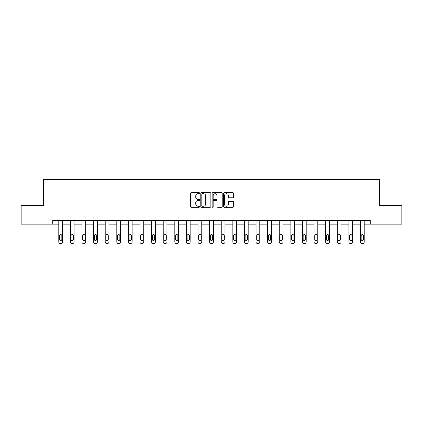 <?xml version="1.0" encoding="UTF-8"?>
<svg xmlns="http://www.w3.org/2000/svg" width="423" height="423" viewBox="0 0 423 423"><rect width="100%" height="100%" fill="white"/><g stroke="black" fill="none" stroke-linecap="round" stroke-linejoin="round"><path stroke-width="0.63" d="M199.598 193.174A0.513 0.513 0 0 0 199.09 192.661L191.328 192.661A0.73 0.73 0 0 0 190.599 193.39L190.599 206.535A0.73 0.73 0 0 0 191.328 207.265L199.09 207.265A0.513 0.513 0 0 0 199.598 206.752A0.513 0.513 0 0 0 199.09 206.244L198.086 206.244A2.337 2.337 0 0 1 195.749 203.907L195.749 202.813A2.337 2.337 0 0 1 198.086 200.476L199.09 200.476A0.513 0.513 0 0 0 199.598 199.963A0.513 0.513 0 0 0 199.09 199.45L198.086 199.45A2.337 2.337 0 0 1 195.749 197.118L195.749 196.018A2.337 2.337 0 0 1 198.086 193.686L199.09 193.686A0.513 0.513 0 0 0 199.598 193.174M232.84 197.811A0.73 0.73 0 0 0 233.57 197.081L233.57 193.39A0.73 0.73 0 0 0 232.84 192.661L224.222 192.661A0.73 0.73 0 0 0 223.492 193.39L223.492 206.535A0.73 0.73 0 0 0 224.222 207.265L232.84 207.265A0.73 0.73 0 0 0 233.57 206.535L233.57 202.083A0.73 0.73 0 0 0 232.84 201.348L229.15 201.348A0.73 0.73 0 0 0 228.42 202.083L228.42 204.288A1.951 1.951 0 0 1 226.469 206.244A1.951 1.951 0 0 1 224.513 204.288L224.513 195.638A1.951 1.951 0 0 1 226.469 193.686A1.951 1.951 0 0 1 228.42 195.638L228.42 197.081A0.73 0.73 0 0 0 229.15 197.811L232.84 197.811M52.764 224.137L21.15 224.137L21.15 205.541L43.315 205.541L43.315 179.505L379.685 179.505L379.685 205.541L401.85 205.541L401.85 224.137L370.236 224.137L370.236 220.42L52.764 220.42L52.764 224.137L58.786 224.137L58.786 242.004A1.486 1.486 174 0 0 60.278 243.495L61.018 243.495A1.486 1.486 174 0 0 62.509 242.004L62.509 220.42M210.86 193.39A0.73 0.73 0 0 0 210.131 192.661L201.517 192.661A0.73 0.73 0 0 0 200.788 193.39L200.788 206.535A0.73 0.73 0 0 0 201.517 207.265L210.131 207.265A0.73 0.73 0 0 0 210.86 206.535L210.86 193.39M212.869 192.661L221.483 192.661A0.73 0.73 0 0 1 222.212 193.39L222.212 206.535A0.73 0.73 0 0 1 221.483 207.265L217.797 207.265A0.73 0.73 0 0 1 217.068 206.535L217.068 201.205A0.73 0.73 0 0 0 216.338 200.476L213.89 200.476A0.73 0.73 0 0 0 213.16 201.205L213.16 206.752A0.513 0.513 0 0 1 212.647 207.265A0.513 0.513 0 0 1 212.14 206.752L212.14 193.39A0.73 0.73 0 0 1 212.869 192.661M62.509 224.137L70.392 224.137L70.392 242.004A1.486 1.486 174 0 0 71.878 243.495L72.624 243.495A1.486 1.486 174 0 0 74.11 242.004L74.11 220.42M74.11 224.137L81.999 224.137L81.999 242.004A1.486 1.486 174 0 0 83.484 243.495L84.23 243.495A1.486 1.486 174 0 0 85.716 242.004L85.716 220.42M85.716 224.137L93.599 224.137L93.599 242.004A1.486 1.486 174 0 0 95.09 243.495L95.831 243.495A1.486 1.486 174 0 0 97.322 242.004L97.322 220.42M97.322 224.137L105.205 224.137L105.205 242.004A1.486 1.486 174 0 0 106.691 243.495L107.437 243.495A1.486 1.486 174 0 0 108.923 242.004L108.923 220.42M108.923 224.137L116.806 224.137L116.806 242.004A1.486 1.486 174 0 0 118.297 243.495L119.037 243.495A1.486 1.486 174 0 0 120.529 242.004L120.529 220.42M120.529 224.137L128.412 224.137L128.412 242.004A1.486 1.486 174 0 0 129.898 243.495L130.644 243.495A1.486 1.486 174 0 0 132.129 242.004L132.129 220.42M132.129 224.137L140.018 224.137L140.018 242.004A1.486 1.486 174 0 0 141.504 243.495L142.25 243.495A1.486 1.486 174 0 0 143.735 242.004L143.735 220.42M143.735 224.137L151.619 224.137L151.619 242.004A1.486 1.486 174 0 0 153.11 243.495L153.85 243.495A1.486 1.486 174 0 0 155.341 242.004L155.341 220.42M155.341 224.137L163.225 224.137L163.225 242.004A1.486 1.486 174 0 0 164.711 243.495L165.456 243.495A1.486 1.486 174 0 0 166.942 242.004L166.942 220.42M166.942 224.137L174.826 224.137L174.826 242.004A1.486 1.486 174 0 0 176.317 243.495L177.063 243.495A1.486 1.486 174 0 0 178.548 242.004L178.548 220.42M178.548 224.137L186.432 224.137L186.432 242.004A1.486 1.486 174 0 0 187.918 243.495L188.663 243.495A1.486 1.486 174 0 0 190.149 242.004L190.149 220.42M190.149 224.137L198.038 224.137L198.038 242.004A1.486 1.486 174 0 0 199.524 243.495L200.269 243.495A1.486 1.486 174 0 0 201.755 242.004L201.755 220.42M201.755 224.137L209.639 224.137L209.639 242.004A1.486 1.486 174 0 0 211.13 243.495L211.87 243.495A1.486 1.486 174 0 0 213.361 242.004L213.361 220.42M213.361 224.137L221.245 224.137L221.245 242.004A1.486 1.486 174 0 0 222.731 243.495L223.476 243.495A1.486 1.486 174 0 0 224.962 242.004L224.962 220.42M224.962 224.137L232.851 224.137L232.851 242.004A1.486 1.486 174 0 0 234.337 243.495L235.082 243.495A1.486 1.486 174 0 0 236.568 242.004L236.568 220.42M236.568 224.137L244.452 224.137L244.452 242.004A1.486 1.486 174 0 0 245.937 243.495L246.683 243.495A1.486 1.486 174 0 0 248.174 242.004L248.174 220.42M248.174 224.137L256.058 224.137L256.058 242.004A1.486 1.486 174 0 0 257.544 243.495L258.289 243.495A1.486 1.486 174 0 0 259.775 242.004L259.775 220.42M259.775 224.137L267.659 224.137L267.659 242.004A1.486 1.486 174 0 0 269.15 243.495L269.89 243.495A1.486 1.486 174 0 0 271.381 242.004L271.381 220.42M271.381 224.137L279.265 224.137L279.265 242.004A1.486 1.486 174 0 0 280.75 243.495L281.496 243.495A1.486 1.486 174 0 0 282.982 242.004L282.982 220.42M282.982 224.137L290.871 224.137L290.871 242.004A1.486 1.486 174 0 0 292.356 243.495L293.102 243.495A1.486 1.486 174 0 0 294.588 242.004L294.588 220.42M294.588 224.137L302.471 224.137L302.471 242.004A1.486 1.486 174 0 0 303.963 243.495L304.703 243.495A1.486 1.486 174 0 0 306.194 242.004L306.194 220.42M306.194 224.137L314.078 224.137L314.078 242.004A1.486 1.486 174 0 0 315.563 243.495L316.309 243.495A1.486 1.486 174 0 0 317.795 242.004L317.795 220.42M317.795 224.137L325.678 224.137L325.678 242.004A1.486 1.486 174 0 0 327.169 243.495L327.91 243.495A1.486 1.486 174 0 0 329.401 242.004L329.401 220.42M329.401 224.137L337.284 224.137L337.284 242.004A1.486 1.486 174 0 0 338.77 243.495L339.516 243.495A1.486 1.486 174 0 0 341.001 242.004L341.001 220.42M341.001 224.137L348.89 224.137L348.89 242.004A1.486 1.486 174 0 0 350.376 243.495L351.122 243.495A1.486 1.486 174 0 0 352.608 242.004L352.608 220.42M352.608 224.137L360.491 224.137L360.491 242.004A1.486 1.486 174 0 0 361.982 243.495L362.723 243.495A1.486 1.486 174 0 0 364.214 242.004L364.214 220.42M364.214 224.137L370.236 224.137M202.321 193.686A0.513 0.513 0 0 0 201.808 194.194L201.808 205.731A0.513 0.513 0 0 0 202.321 206.244L203.378 206.244A2.337 2.337 0 0 0 205.715 203.907L205.715 196.018A2.337 2.337 0 0 0 203.378 193.686L202.321 193.686M217.068 195.675A1.951 1.951 0 0 0 215.117 193.718A1.951 1.951 0 0 0 213.16 195.675L213.16 198.72A0.73 0.73 0 0 0 213.89 199.45L216.338 199.45A0.73 0.73 0 0 0 217.068 198.72L217.068 195.675M59.458 239.328A1.19 1.19 6 0 0 60.648 240.518A1.19 1.19 6 0 0 61.837 239.328A1.19 1.19 -6 0 1 60.648 240.518A1.19 1.19 -6 0 1 59.458 239.328L59.458 235.759A1.19 1.19 -6 0 1 60.648 234.564A1.19 1.19 -6 0 1 61.837 235.759A1.19 1.19 6 0 0 60.648 234.564A1.19 1.19 6 0 0 59.458 235.759M58.786 220.42L58.786 242.004M61.837 235.759L61.837 239.328M71.064 239.328A1.19 1.19 6 0 0 72.254 240.518A1.19 1.19 6 0 0 73.443 239.328A1.19 1.19 -6 0 1 72.254 240.518A1.19 1.19 -6 0 1 71.064 239.328L71.064 235.759A1.19 1.19 -6 0 1 72.254 234.564A1.19 1.19 -6 0 1 73.443 235.759A1.19 1.19 6 0 0 72.254 234.564A1.19 1.19 6 0 0 71.064 235.759M82.665 239.328A1.19 1.19 6 0 0 83.854 240.518A1.19 1.19 6 0 0 85.044 239.328A1.19 1.19 -6 0 1 83.854 240.518A1.19 1.19 -6 0 1 82.665 239.328L82.665 235.759A1.19 1.19 -6 0 1 83.854 234.564A1.19 1.19 -6 0 1 85.044 235.759A1.19 1.19 6 0 0 83.854 234.564A1.19 1.19 6 0 0 82.665 235.759M70.392 220.42L70.392 242.004M73.443 235.759L73.443 239.328M81.999 220.42L81.999 242.004M85.044 235.759L85.044 239.328M94.271 239.328A1.19 1.19 6 0 0 95.461 240.518A1.19 1.19 6 0 0 96.65 239.328A1.19 1.19 -6 0 1 95.461 240.518A1.19 1.19 -6 0 1 94.271 239.328L94.271 235.759A1.19 1.19 -6 0 1 95.461 234.564A1.19 1.19 -6 0 1 96.65 235.759A1.19 1.19 6 0 0 95.461 234.564A1.19 1.19 6 0 0 94.271 235.759M105.872 239.328A1.19 1.19 6 0 0 107.067 240.518A1.19 1.19 6 0 0 108.256 239.328A1.19 1.19 -6 0 1 107.067 240.518A1.19 1.19 -6 0 1 105.872 239.328L105.872 235.759A1.19 1.19 -6 0 1 107.067 234.564A1.19 1.19 -6 0 1 108.256 235.759A1.19 1.19 6 0 0 107.067 234.564A1.19 1.19 6 0 0 105.872 235.759M117.478 239.328A1.19 1.19 6 0 0 118.667 240.518A1.19 1.19 6 0 0 119.857 239.328A1.19 1.19 -6 0 1 118.667 240.518A1.19 1.19 -6 0 1 117.478 239.328L117.478 235.759A1.19 1.19 -6 0 1 118.667 234.564A1.19 1.19 -6 0 1 119.857 235.759A1.19 1.19 6 0 0 118.667 234.564A1.19 1.19 6 0 0 117.478 235.759M93.599 220.42L93.599 242.004M96.65 235.759L96.65 239.328M105.205 220.42L105.205 242.004M108.256 235.759L108.256 239.328M116.806 220.42L116.806 242.004M119.857 235.759L119.857 239.328M129.084 239.328A1.19 1.19 6 0 0 130.273 240.518A1.19 1.19 6 0 0 131.463 239.328A1.19 1.19 -6 0 1 130.273 240.518A1.19 1.19 -6 0 1 129.084 239.328L129.084 235.759A1.19 1.19 -6 0 1 130.273 234.564A1.19 1.19 -6 0 1 131.463 235.759A1.19 1.19 6 0 0 130.273 234.564A1.19 1.19 6 0 0 129.084 235.759M128.412 220.42L128.412 242.004M131.463 235.759L131.463 239.328M140.685 239.328A1.19 1.19 6 0 0 141.874 240.518A1.19 1.19 6 0 0 143.064 239.328A1.19 1.19 -6 0 1 141.874 240.518A1.19 1.19 -6 0 1 140.685 239.328L140.685 235.759A1.19 1.19 -6 0 1 141.874 234.564A1.19 1.19 -6 0 1 143.064 235.759A1.19 1.19 6 0 0 141.874 234.564A1.19 1.19 6 0 0 140.685 235.759M140.018 220.42L140.018 242.004M143.064 235.759L143.064 239.328M152.291 239.328A1.19 1.19 6 0 0 153.48 240.518A1.19 1.19 6 0 0 154.67 239.328A1.19 1.19 -6 0 1 153.48 240.518A1.19 1.19 -6 0 1 152.291 239.328L152.291 235.759A1.19 1.19 -6 0 1 153.48 234.564A1.19 1.19 -6 0 1 154.67 235.759A1.19 1.19 6 0 0 153.48 234.564A1.19 1.19 6 0 0 152.291 235.759M151.619 220.42L151.619 242.004M154.67 235.759L154.67 239.328M163.891 239.328A1.19 1.19 6 0 0 165.086 240.518A1.19 1.19 6 0 0 166.276 239.328A1.19 1.19 -6 0 1 165.086 240.518A1.19 1.19 -6 0 1 163.891 239.328L163.891 235.759A1.19 1.19 -6 0 1 165.086 234.564A1.19 1.19 -6 0 1 166.276 235.759A1.19 1.19 6 0 0 165.086 234.564A1.19 1.19 6 0 0 163.891 235.759M163.225 220.42L163.225 242.004M166.276 235.759L166.276 239.328M175.497 239.328A1.19 1.19 6 0 0 176.687 240.518A1.19 1.19 6 0 0 177.877 239.328A1.19 1.19 -6 0 1 176.687 240.518A1.19 1.19 -6 0 1 175.497 239.328L175.497 235.759A1.19 1.19 -6 0 1 176.687 234.564A1.19 1.19 -6 0 1 177.877 235.759A1.19 1.19 6 0 0 176.687 234.564A1.19 1.19 6 0 0 175.497 235.759M174.826 220.42L174.826 242.004M177.877 235.759L177.877 239.328M187.103 239.328A1.19 1.19 6 0 0 188.293 240.518A1.19 1.19 6 0 0 189.483 239.328A1.19 1.19 -6 0 1 188.293 240.518A1.19 1.19 -6 0 1 187.103 239.328L187.103 235.759A1.19 1.19 -6 0 1 188.293 234.564A1.19 1.19 -6 0 1 189.483 235.759A1.19 1.19 6 0 0 188.293 234.564A1.19 1.19 6 0 0 187.103 235.759M186.432 220.42L186.432 242.004M189.483 235.759L189.483 239.328M198.704 239.328A1.19 1.19 6 0 0 199.894 240.518A1.19 1.19 6 0 0 201.084 239.328A1.19 1.19 -6 0 1 199.894 240.518A1.19 1.19 -6 0 1 198.704 239.328L198.704 235.759A1.19 1.19 -6 0 1 199.894 234.564A1.19 1.19 -6 0 1 201.084 235.759A1.19 1.19 6 0 0 199.894 234.564A1.19 1.19 6 0 0 198.704 235.759M198.038 220.42L198.038 242.004M201.084 235.759L201.084 239.328M210.31 239.328A1.19 1.19 6 0 0 211.5 240.518A1.19 1.19 6 0 0 212.69 239.328A1.19 1.19 -6 0 1 211.5 240.518A1.19 1.19 -6 0 1 210.31 239.328L210.31 235.759A1.19 1.19 -6 0 1 211.5 234.564A1.19 1.19 -6 0 1 212.69 235.759A1.19 1.19 6 0 0 211.5 234.564A1.19 1.19 6 0 0 210.31 235.759M209.639 220.42L209.639 242.004M212.69 235.759L212.69 239.328M221.916 239.328A1.19 1.19 6 0 0 223.106 240.518A1.19 1.19 6 0 0 224.296 239.328A1.19 1.19 -6 0 1 223.106 240.518A1.19 1.19 -6 0 1 221.916 239.328L221.916 235.759A1.19 1.19 -6 0 1 223.106 234.564A1.19 1.19 -6 0 1 224.296 235.759A1.19 1.19 6 0 0 223.106 234.564A1.19 1.19 6 0 0 221.916 235.759M221.245 220.42L221.245 242.004M224.296 235.759L224.296 239.328M233.517 239.328A1.19 1.19 6 0 0 234.707 240.518A1.19 1.19 6 0 0 235.897 239.328A1.19 1.19 -6 0 1 234.707 240.518A1.19 1.19 -6 0 1 233.517 239.328L233.517 235.759A1.19 1.19 -6 0 1 234.707 234.564A1.19 1.19 -6 0 1 235.897 235.759A1.19 1.19 6 0 0 234.707 234.564A1.19 1.19 6 0 0 233.517 235.759M232.851 220.42L232.851 242.004M235.897 235.759L235.897 239.328M245.123 239.328A1.19 1.19 6 0 0 246.313 240.518A1.19 1.19 6 0 0 247.503 239.328A1.19 1.19 -6 0 1 246.313 240.518A1.19 1.19 -6 0 1 245.123 239.328L245.123 235.759A1.19 1.19 -6 0 1 246.313 234.564A1.19 1.19 -6 0 1 247.503 235.759A1.19 1.19 6 0 0 246.313 234.564A1.19 1.19 6 0 0 245.123 235.759M244.452 220.42L244.452 242.004M247.503 235.759L247.503 239.328M256.724 239.328A1.19 1.19 6 0 0 257.914 240.518A1.19 1.19 6 0 0 259.109 239.328A1.19 1.19 -6 0 1 257.914 240.518A1.19 1.19 -6 0 1 256.724 239.328L256.724 235.759A1.19 1.19 -6 0 1 257.914 234.564A1.19 1.19 -6 0 1 259.109 235.759A1.19 1.19 6 0 0 257.914 234.564A1.19 1.19 6 0 0 256.724 235.759M256.058 220.42L256.058 242.004M259.109 235.759L259.109 239.328M268.33 239.328A1.19 1.19 6 0 0 269.52 240.518A1.19 1.19 6 0 0 270.709 239.328A1.19 1.19 -6 0 1 269.52 240.518A1.19 1.19 -6 0 1 268.33 239.328L268.33 235.759A1.19 1.19 -6 0 1 269.52 234.564A1.19 1.19 -6 0 1 270.709 235.759A1.19 1.19 6 0 0 269.52 234.564A1.19 1.19 6 0 0 268.33 235.759M267.659 220.42L267.659 242.004M270.709 235.759L270.709 239.328M279.936 239.328A1.19 1.19 6 0 0 281.126 240.518A1.19 1.19 6 0 0 282.315 239.328A1.19 1.19 -6 0 1 281.126 240.518A1.19 1.19 -6 0 1 279.936 239.328L279.936 235.759A1.19 1.19 -6 0 1 281.126 234.564A1.19 1.19 -6 0 1 282.315 235.759A1.19 1.19 6 0 0 281.126 234.564A1.19 1.19 6 0 0 279.936 235.759M279.265 220.42L279.265 242.004M282.315 235.759L282.315 239.328M291.537 239.328A1.19 1.19 6 0 0 292.727 240.518A1.19 1.19 6 0 0 293.916 239.328A1.19 1.19 -6 0 1 292.727 240.518A1.19 1.19 -6 0 1 291.537 239.328L291.537 235.759A1.19 1.19 -6 0 1 292.727 234.564A1.19 1.19 -6 0 1 293.916 235.759A1.19 1.19 6 0 0 292.727 234.564A1.19 1.19 6 0 0 291.537 235.759M290.871 220.42L290.871 242.004M293.916 235.759L293.916 239.328M303.143 239.328A1.19 1.19 6 0 0 304.333 240.518A1.19 1.19 6 0 0 305.522 239.328A1.19 1.19 -6 0 1 304.333 240.518A1.19 1.19 -6 0 1 303.143 239.328L303.143 235.759A1.19 1.19 -6 0 1 304.333 234.564A1.19 1.19 -6 0 1 305.522 235.759A1.19 1.19 6 0 0 304.333 234.564A1.19 1.19 6 0 0 303.143 235.759M302.471 220.42L302.471 242.004M305.522 235.759L305.522 239.328M314.744 239.328A1.19 1.19 6 0 0 315.933 240.518A1.19 1.19 6 0 0 317.128 239.328A1.19 1.19 -6 0 1 315.933 240.518A1.19 1.19 -6 0 1 314.744 239.328L314.744 235.759A1.19 1.19 -6 0 1 315.933 234.564A1.19 1.19 -6 0 1 317.128 235.759A1.19 1.19 6 0 0 315.933 234.564A1.19 1.19 6 0 0 314.744 235.759M314.078 220.42L314.078 242.004M317.128 235.759L317.128 239.328M326.35 239.328A1.19 1.19 6 0 0 327.539 240.518A1.19 1.19 6 0 0 328.729 239.328A1.19 1.19 -6 0 1 327.539 240.518A1.19 1.19 -6 0 1 326.35 239.328L326.35 235.759A1.19 1.19 -6 0 1 327.539 234.564A1.19 1.19 -6 0 1 328.729 235.759A1.19 1.19 6 0 0 327.539 234.564A1.19 1.19 6 0 0 326.35 235.759M325.678 220.42L325.678 242.004M328.729 235.759L328.729 239.328M337.956 239.328A1.19 1.19 6 0 0 339.146 240.518A1.19 1.19 6 0 0 340.335 239.328A1.19 1.19 -6 0 1 339.146 240.518A1.19 1.19 -6 0 1 337.956 239.328L337.956 235.759A1.19 1.19 -6 0 1 339.146 234.564A1.19 1.19 -6 0 1 340.335 235.759A1.19 1.19 6 0 0 339.146 234.564A1.19 1.19 6 0 0 337.956 235.759M337.284 220.42L337.284 242.004M340.335 235.759L340.335 239.328M349.557 239.328A1.19 1.19 6 0 0 350.746 240.518A1.19 1.19 6 0 0 351.936 239.328A1.19 1.19 -6 0 1 350.746 240.518A1.19 1.19 -6 0 1 349.557 239.328L349.557 235.759A1.19 1.19 -6 0 1 350.746 234.564A1.19 1.19 -6 0 1 351.936 235.759A1.19 1.19 6 0 0 350.746 234.564A1.19 1.19 6 0 0 349.557 235.759M348.89 220.42L348.89 242.004M351.936 235.759L351.936 239.328M361.163 239.328A1.19 1.19 6 0 0 362.352 240.518A1.19 1.19 6 0 0 363.542 239.328A1.19 1.19 -6 0 1 362.352 240.518A1.19 1.19 -6 0 1 361.163 239.328L361.163 235.759A1.19 1.19 -6 0 1 362.352 234.564A1.19 1.19 -6 0 1 363.542 235.759A1.19 1.19 6 0 0 362.352 234.564A1.19 1.19 6 0 0 361.163 235.759M360.491 220.42L360.491 242.004M363.542 235.759L363.542 239.328"/></g></svg>
